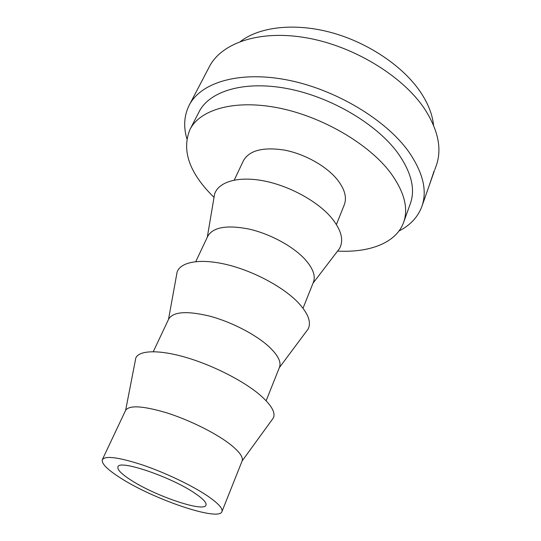 <?xml version="1.0" encoding="UTF-8"?>
<svg xmlns="http://www.w3.org/2000/svg" width="541" height="541" viewBox="0 0 541 541"><rect width="100%" height="100%" fill="white"/><g stroke="black" fill="none" stroke-linecap="round" stroke-linejoin="round"><path stroke-width="0.81" d="M130.976 480.131C121.509 474.058 117.167 469.642 117.952 466.883C118.689 459.181 171.139 476.844 194.929 493.284C203.105 498.829 206.79 502.785 205.979 505.159C203.998 512.591 155.179 495.955 130.976 480.131M207.399 495.854C218.172 503.238 223.02 508.506 221.925 511.644C218.909 521.693 153.394 499.296 120.501 477.974C107.334 469.608 101.282 463.502 102.337 459.647C105.394 455.488 118.851 457.28 142.702 465.023C165.33 472.726 191.994 485.466 207.399 495.854M102.337 459.647L125.64 410.267C129.427 405.006 143.04 405.845 166.479 412.769C188.674 419.755 214.331 432.367 228.897 443.336C239.007 451.099 243.423 456.956 242.145 460.925L221.925 511.644M135.216 361.05L135.825 357.926C139.132 350.298 158.54 349.5 185.32 357.229C212.058 364.932 242.679 380.411 259.396 394.477C270.967 404.438 275.66 412.208 273.482 417.78L271.609 420.357M153.286 351.684L168.67 319.075C173.201 311.657 186.861 310.669 209.644 316.12C231.149 321.827 255.372 334.311 268.606 346.341C277.837 354.95 281.469 361.922 279.494 367.265L266.138 400.753M176.413 275.924L177.13 271.967C180.701 261.885 200.035 258.28 226.158 264.448C252.234 270.581 281.618 286.006 296.982 301.391C307.863 312.63 311.596 321.821 308.181 328.948L305.773 332.181M195.781 261.614L207.744 236.268C213.019 227.193 226.706 224.779 248.806 229.019C269.594 233.678 292.431 245.945 304.468 258.754C312.847 267.937 315.829 275.761 313.408 282.213L303.028 308.248M213.783 198.831L214.567 194.199C218.294 182.047 237.492 175.987 263.007 180.741C288.481 185.462 316.783 200.752 330.97 217.205C341.243 229.587 344.09 240.035 339.525 248.529L336.664 252.268M234.26 180.079L243.342 160.833C249.212 150.418 262.865 146.834 284.302 150.067C304.414 153.847 326.007 165.884 337.009 179.267C344.658 188.89 347.085 197.377 344.306 204.735L336.421 224.501M214.033 197.37L211.463 194.821C188.863 171.612 181.688 149.85 189.952 129.549C199.974 109.471 234.483 99.206 278.392 107.916C322.233 116.558 368.766 143.865 390.426 172.653C404.276 191.683 408.665 208.278 403.593 222.446C396.235 242.963 369.415 252.83 337.57 251.092M189.952 129.549L199.074 111.825C209.381 91.213 243.869 80.311 287.386 88.602C330.828 96.819 376.678 123.99 397.845 153.049C411.376 172.261 415.542 189.14 410.335 203.68L403.593 222.446M186.834 138.706C183.338 126.553 184.123 115.402 189.194 105.238C200.63 82.678 238.689 70.614 286.892 79.899C335.021 89.103 385.645 119.439 408.583 151.534C423.008 172.396 427.444 190.689 421.892 206.419L434.132 171.531M421.892 206.419C417.923 217.056 410.294 225.245 399.021 230.973M189.194 105.238L209.32 66.78C221.397 43.023 259.376 29.539 306.591 37.843C353.733 46.073 402.7 76.058 424.509 108.734C438.203 129.996 442.139 148.903 436.296 165.472L434.734 169.921M240.63 41.346C259.707 26.752 294.865 22.539 331.809 32.697C368.732 42.881 403.627 66.739 420.763 92.464C428.222 103.764 432.482 114.685 433.544 125.235M434.186 170.746L429.284 185.313M434.349 170.794L429.885 183.697M242.145 460.925L273.482 417.78M279.345 367.65L308.181 328.948M313.016 283.2L339.525 248.529M207.291 237.229L214.567 194.199M168.494 319.447L177.13 271.967M125.64 410.267L135.825 357.926"/></g></svg>
